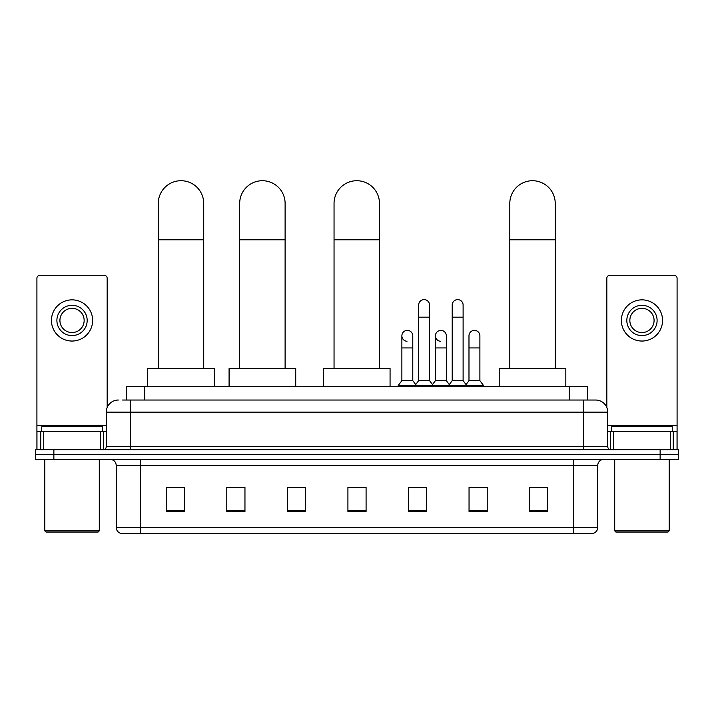 <?xml version="1.0" encoding="UTF-8"?>
<svg xmlns="http://www.w3.org/2000/svg" width="714" height="714" viewBox="0 0 714 714"><rect width="100%" height="100%" fill="white"/><g stroke="black" fill="none" stroke-linecap="round" stroke-linejoin="round"><path stroke-width="1.07" d="M126.556 400.027L126.556 386.711L587.443 386.711L587.443 400.027M122.888 400.027L595.628 400.027A12.111 12.111 0 0 1 607.739 412.148L607.739 446.669C607.9 448.49 608.917 449.499 610.773 449.695M122.612 400.027L130.483 400.027L130.483 412.148L106.261 412.148L106.261 446.669A3.026 3.026 0 0 1 103.227 449.695M118.372 400.027A12.111 12.111 0 0 0 106.261 412.148M53.871 449.695L35.7 449.695L35.7 454.541L53.871 454.541L35.7 454.541L35.7 459.388L53.871 459.388L53.871 454.541L660.129 454.541L53.871 454.541L53.871 449.695L660.129 449.695L660.129 454.541L678.3 454.541L660.129 454.541L660.129 459.388L53.871 459.388M660.129 459.388L678.3 459.388L678.3 449.695L660.129 449.695M607.739 412.148L583.516 412.148L583.516 400.027L595.628 400.027M597.752 527.459C597.582 530.368 596.128 532.305 593.388 533.278L573.52 533.278L573.52 527.459L597.752 527.459L597.752 465.439A6.06 6.06 0 0 1 603.803 459.388M573.52 533.278L120.612 533.278A6.06 6.06 0 0 1 116.248 527.459L116.248 465.439C115.891 461.762 113.874 459.745 110.197 459.388M547.781 511.536L547.781 487.305L529.609 487.305L529.609 511.536L547.781 511.536M487.216 511.536L487.216 487.305L469.044 487.305L469.044 511.536L487.216 511.536M426.651 511.536L426.651 487.305L408.479 487.305L408.479 511.536L426.651 511.536M184.39 511.536L184.39 487.305L166.219 487.305L166.219 511.536L184.39 511.536M244.956 511.536L244.956 487.305L226.784 487.305L226.784 511.536L244.956 511.536M305.521 511.536L305.521 487.305L287.349 487.305L287.349 511.536L305.521 511.536M366.086 511.536L366.086 487.305L347.914 487.305L347.914 511.536L366.086 511.536M469.044 487.43L480.495 487.43M305.521 487.305L287.349 487.43L305.521 487.305M240.591 487.43L244.956 487.43M418.047 487.43L413.388 487.43M366.086 487.43L347.914 487.43M184.39 487.43L166.219 487.43M426.651 487.43L408.479 487.43M547.781 487.43L529.609 487.43M100.353 449.695L100.353 431.524L43.724 431.524L43.724 449.695M107.171 407.542L107.171 278.299A3.026 3.026 0 0 0 104.137 275.265L39.939 275.265A3.026 3.026 0 0 0 36.914 278.299L36.914 431.524L43.724 431.524M100.353 431.524L106.261 431.524M36.914 449.695L36.914 431.524M72.043 305.306A15.146 15.146 0 0 0 56.897 320.452A15.146 15.146 0 0 0 72.043 335.589A15.146 15.146 0 0 0 87.179 320.452A15.146 15.146 0 0 0 72.043 305.306M72.043 308.332A12.111 12.111 0 0 0 59.922 320.452A12.111 12.111 0 0 0 72.043 332.563A12.111 12.111 0 0 0 84.154 320.452A12.111 12.111 0 0 0 72.043 308.332M72.043 341.042A20.59 20.59 0 0 0 92.633 320.452A20.59 20.59 0 0 0 72.043 299.853A20.59 20.59 0 0 0 51.444 320.452A20.59 20.59 0 0 0 72.043 341.042M98.086 532.064L45.999 532.064L44.786 530.85L99.291 530.85L98.086 532.064M44.786 459.388L44.786 530.85M99.291 459.388L99.291 530.85M102.325 431.524L102.325 426.677L41.76 426.677L41.76 431.524M158.285 368.54L158.285 203.436A22.714 22.714 0 0 1 180.999 180.722A22.714 22.714 0 0 1 203.713 203.436A22.714 22.714 0 0 0 180.999 180.722M203.713 368.54L203.713 203.436M214.307 386.711L214.307 368.54L147.682 368.54L147.682 386.711M239.681 368.54L239.681 203.436A22.714 22.714 0 0 1 262.395 180.722A22.714 22.714 0 0 1 285.109 203.436A22.714 22.714 0 0 0 262.395 180.722M285.109 368.54L285.109 203.436M295.712 386.711L295.712 368.54L229.087 368.54L229.087 386.711M334.045 368.54L334.045 203.436A22.714 22.714 0 0 1 356.759 180.722A22.714 22.714 0 0 1 379.473 203.436A22.714 22.714 0 0 0 356.759 180.722M379.473 368.54L379.473 203.436M390.067 386.711L390.067 368.54L323.451 368.54L323.451 386.711M509.805 368.54L509.805 203.436A22.714 22.714 0 0 1 532.519 180.722A22.714 22.714 0 0 1 555.233 203.436A22.714 22.714 0 0 0 532.519 180.722M555.233 368.54L555.233 203.436M565.827 386.711L565.827 368.54L499.211 368.54L499.211 386.711M418.654 317.177L429.56 317.177L429.56 380.651L418.654 380.651L418.654 305.065A5.453 5.453 0 0 1 424.446 299.621A5.453 5.453 0 0 1 429.56 305.065A5.453 5.453 0 0 0 424.446 299.621M418.654 380.651L415.021 385.498L415.021 386.711M429.56 380.651L433.193 385.498L398.242 385.498L398.242 386.711M452.212 380.651L452.212 317.177L463.109 317.177L463.109 380.651L452.212 380.651L448.579 385.498L433.193 385.498L433.193 386.711M452.212 317.177L452.212 305.065A5.453 5.453 0 0 1 458.004 299.621A5.453 5.453 0 0 1 463.109 305.065A5.453 5.453 0 0 0 458.004 299.621M463.109 380.651L466.742 385.498L448.579 385.498L448.579 386.711M479.888 380.651L479.888 347.941L468.982 347.941L468.982 380.651L479.888 380.651L483.521 385.498L466.742 385.498L466.742 386.711M406.989 341.274A5.453 5.453 0 0 1 401.875 335.83A5.453 5.453 0 0 1 407.676 330.395A5.453 5.453 0 0 1 412.781 335.83L412.781 347.941L401.875 347.941L401.875 335.83M412.781 347.941L412.781 380.651L401.875 380.651L401.875 347.941M401.875 380.651L398.242 385.498M412.781 380.651L415.718 384.569M440.538 341.274A5.453 5.453 0 0 1 435.433 335.83A5.453 5.453 0 0 1 441.225 330.395A5.453 5.453 0 0 1 446.33 335.83L446.33 347.941L435.433 347.941L435.433 335.83M446.33 347.941L446.33 380.651L435.433 380.651L435.433 347.941M435.433 380.651L432.497 384.569M446.33 380.651L449.276 384.569M468.982 347.941L468.982 335.83A5.453 5.453 0 0 1 474.783 330.395A5.453 5.453 0 0 1 479.888 335.83L479.888 347.941M468.982 380.651L466.046 384.569M483.521 385.498L483.521 386.711M670.276 449.695L670.276 431.524L613.647 431.524L613.647 449.695M677.086 449.695L677.086 431.524L677.086 449.695M670.276 431.524L677.086 431.524L677.086 278.299A3.026 3.026 0 0 0 674.061 275.265L609.863 275.265A3.026 3.026 0 0 0 606.829 278.299L606.829 407.542M607.739 431.524L613.647 431.524M641.957 305.306A15.146 15.146 0 0 0 626.821 320.452A15.146 15.146 0 0 0 641.957 335.589A15.146 15.146 0 0 0 657.103 320.452A15.146 15.146 0 0 0 641.957 305.306M641.957 308.332A12.111 12.111 0 0 0 629.846 320.452A12.111 12.111 0 0 0 641.957 332.563A12.111 12.111 0 0 0 654.078 320.452A12.111 12.111 0 0 0 641.957 308.332M641.957 341.042A20.59 20.59 0 0 0 662.556 320.452A20.59 20.59 0 0 0 641.957 299.853A20.59 20.59 0 0 0 621.367 320.452A20.59 20.59 0 0 0 641.957 341.042M668.001 532.064L615.914 532.064L614.709 530.85L669.214 530.85L668.001 532.064M614.709 459.388L614.709 530.85M669.214 459.388L669.214 530.85M672.24 431.524L672.24 426.677L611.675 426.677L611.675 431.524M144.728 400.027L144.728 386.711M569.272 400.027L569.272 386.711M130.483 449.695L130.483 446.669L607.739 446.669M106.261 446.669L130.483 446.669L130.483 412.148L583.516 412.148L583.516 449.695M573.52 459.388L573.52 465.439L116.248 465.439M597.752 465.439L573.52 465.439L573.52 527.459L140.48 527.459L140.48 533.278M116.248 527.459L140.48 527.459L140.48 459.388M366.086 510.689L347.914 510.689M305.521 510.689L287.349 510.689M244.956 510.689L226.784 510.689M184.39 510.689L166.219 510.689M426.651 510.689L408.479 510.689M487.216 510.689L469.044 510.689M547.781 510.689L529.609 510.689M106.261 425.473L36.914 425.473M103.334 431.524L103.334 449.695M36.958 431.524L36.958 449.695M40.743 449.695L40.743 431.524M158.285 239.779L203.713 239.779M239.681 239.779L285.109 239.779M334.045 239.779L379.473 239.779M509.805 239.779L555.233 239.779M677.086 425.473L607.739 425.473M677.042 449.695L677.042 431.524M673.257 431.524L673.257 449.695M610.666 449.695L610.666 431.524M429.56 317.177L429.56 305.065M463.109 317.177L463.109 305.065"/></g></svg>
